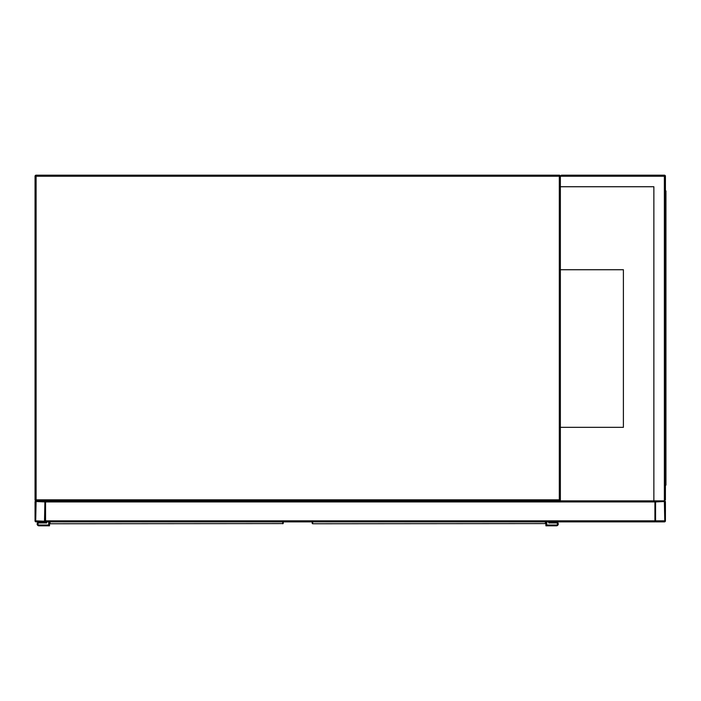 <?xml version="1.0" encoding="UTF-8"?>
<svg xmlns="http://www.w3.org/2000/svg" width="701" height="701" viewBox="0 0 701 701"><rect width="100%" height="100%" fill="white"/><g stroke="black" fill="none" stroke-linecap="round" stroke-linejoin="round"><path stroke-width="1.05" d="M653.867 186.738L560.362 186.738L560.362 499.822L559.31 499.822L559.31 176.231L36.102 176.231L36.102 499.822L559.31 499.822L559.31 500.873L36.102 500.873A1.051 1.051 0 0 1 35.05 499.822L35.05 176.231A1.051 1.051 0 0 1 36.102 175.18L559.31 175.18A1.051 1.051 0 0 1 560.362 176.231L561.413 175.18L664.373 175.18A1.051 1.051 0 0 1 665.424 176.231L665.424 499.822L664.373 500.873L655.97 500.873A1.051 1.051 0 0 0 654.918 501.925L654.918 521.886L45.556 521.886L45.556 500.873L653.867 500.873L653.867 186.738L560.888 186.738M559.31 500.873A1.051 1.051 0 0 0 560.362 499.822A1.051 1.051 0 0 1 559.31 500.873M560.362 427.33L623.399 427.33L623.399 269.736L560.362 269.736M654.918 500.873L654.918 520.834A1.051 1.051 0 0 0 655.97 521.886L664.373 521.886A1.051 1.051 0 0 0 665.424 520.834L665.424 501.925A1.051 1.051 0 0 0 664.373 500.873L653.867 500.873M655.575 520.834L664.767 520.834L664.373 501.53L655.575 501.925L655.575 520.834M35.05 520.834A1.051 1.051 0 0 0 36.102 521.886L44.505 521.886A1.051 1.051 0 0 0 45.556 520.834L45.556 501.925A1.051 1.051 0 0 0 44.505 500.873L36.102 500.873A1.051 1.051 0 0 0 35.05 501.925L35.05 520.834M44.505 521.229L44.899 501.925L36.102 501.53L35.707 520.834L44.505 521.229M560.362 186.738L560.362 176.231A1.051 1.051 0 0 0 559.31 175.18L559.31 176.231L560.362 176.231L561.413 175.18M664.373 175.18L664.373 500.873L665.424 499.822M665.424 202.493L665.95 202.493L665.95 485.11L665.424 485.11M665.424 473.552L665.95 473.552M665.424 190.935L665.95 190.935L665.95 202.493M580.586 521.886L634.694 521.886M50.025 521.886L50.06 523.752L282.731 523.586A0.526 0.482 0 0 0 283.257 523.104L283.222 523.226M49.534 523.226L49.499 525.82L38.993 525.82A1.84 1.84 0 0 1 37.153 523.989A1.84 1.84 0 0 1 38.993 522.149L45.819 521.886M283.257 522.674L282.696 523.752A0.526 0.517 -90 0 0 283.213 523.314M50.025 523.586A0.526 0.482 180 0 1 49.499 523.104L50.06 523.752A0.526 0.517 90 0 1 49.543 523.314M48.711 521.886L48.711 525.031L38.993 525.031A1.051 1.051 0 0 1 37.942 523.989A1.051 1.051 0 0 1 38.993 522.937L46.608 522.937L46.608 521.886M38.993 525.031A1.051 1.051 0 0 1 37.942 523.989A1.051 1.051 0 0 1 38.993 522.937M49.499 525.82L38.993 525.82M38.993 522.149L45.819 522.149M312.681 521.886L312.716 523.752L545.387 523.586A0.526 0.482 0 0 0 545.913 523.104L545.877 523.226M312.19 523.226L312.155 522.674M545.913 522.674L545.352 523.752A0.526 0.517 -90 0 0 545.869 523.314M312.681 523.586A0.526 0.482 180 0 1 312.155 523.104L312.716 523.752A0.526 0.517 90 0 1 312.199 523.314M546.701 521.886L546.701 525.031L556.419 525.031A1.051 1.051 0 0 0 557.47 523.989A1.051 1.051 0 0 0 556.419 522.937L548.804 522.937L548.804 521.886M545.913 521.886L545.913 525.82L556.419 525.82A1.84 1.84 0 0 0 558.259 523.989A1.84 1.84 0 0 0 556.419 522.149L549.593 521.886M556.419 522.149L549.593 522.149M545.913 525.82L556.419 525.82M556.419 525.031A1.051 1.051 0 0 0 557.47 523.989A1.051 1.051 0 0 0 556.419 522.937M36.102 176.231L36.102 175.18A1.051 1.051 0 0 0 35.05 176.231L36.102 176.231M36.102 500.873L36.102 499.822L35.05 499.822M654.918 520.834L45.556 520.834M654.918 501.925L45.556 501.925M665.424 176.231L560.362 176.231M665.95 196.192L665.424 196.192M665.424 479.861L665.95 479.861M282.731 523.586L282.731 521.886M545.387 523.586L545.387 521.886"/></g></svg>
